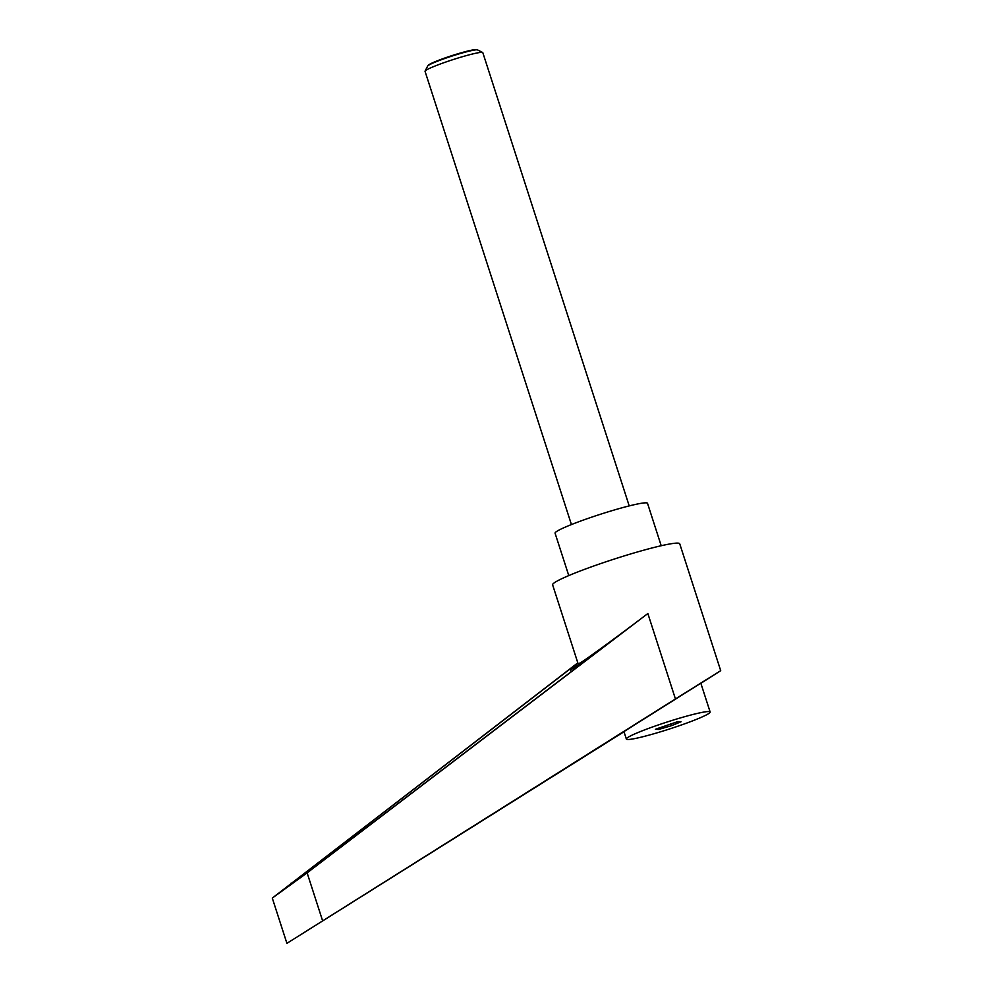 <?xml version="1.0" encoding="UTF-8"?>
<svg xmlns="http://www.w3.org/2000/svg" width="993" height="993" viewBox="0 0 993 993"><rect width="100%" height="100%" fill="white"/><g stroke="black" fill="none" stroke-linecap="round" stroke-linejoin="round"><path stroke-width="1.49" d="M571.434 524.577L425.041 71.322A30.361 2.545 -17.9 0 1 425.078 71.086A30.361 2.545 -17.9 0 1 426.158 70.155A30.361 2.545 -17.9 0 1 456.37 58.55A30.361 2.545 -17.9 0 1 482.648 52.492A30.361 2.545 -17.9 0 1 482.821 52.666L629.214 505.909M482.648 52.492L477.583 49.923A26.314 2.197 162.1 0 0 477.372 49.861A26.314 2.197 162.1 0 0 454.037 55.422A26.314 2.197 162.1 0 0 428.616 65.24A26.314 2.197 162.1 0 0 427.809 65.861A26.314 2.197 162.1 0 0 427.673 66.047L425.078 71.086M427.809 65.861L428.504 65.116A25.433 2.123 -17.9 0 1 429.274 64.508A25.433 2.123 -17.9 0 1 453.826 55.025A25.433 2.123 -17.9 0 1 476.379 49.65L477.372 49.861M656.658 732.958A44.015 3.687 162.1 0 0 710.132 711.993A44.015 3.687 162.1 0 0 679.833 718.088A44.015 3.687 162.1 0 0 626.36 739.053A44.015 3.687 162.1 0 0 656.658 732.958M710.132 711.993L700.822 683.184L623.939 731.593L626.36 739.053M700.872 683.321L720.707 670.672L679.733 543.792A66.792 5.586 162.1 0 0 624.2 555.919A66.792 5.586 162.1 0 0 555.075 582.283A66.792 5.586 162.1 0 0 552.617 584.84L578.174 663.957L580.979 662.468C589.37 657.143 620.228 634.552 647.846 613.513L675.439 698.96L286.915 943.35L623.989 731.742M661.214 545.74L647.523 503.327A48.57 4.059 162.1 0 0 607.133 512.152A48.57 4.059 162.1 0 0 556.862 531.317A48.57 4.059 162.1 0 0 555.075 533.191L568.778 575.592M577.889 663.063L570.479 669.754C572.105 669.543 585.684 660.035 611.241 641.23L306.229 873.393L276.141 895.177L577.852 662.964M577.814 662.84L272.293 898.082L307.122 872.859L647.846 613.513M720.707 670.672L675.439 698.96M671.454 725.684L658.632 729.458L655.417 729.296L677.859 721.588L681.074 721.75L671.454 725.684L670.809 723.661M658.632 729.458L658.21 728.154M291.098 883.1L291.52 884.428M307.122 872.859L322.601 920.772M571.124 671.764L570.479 669.754M286.915 943.35L272.293 898.082"/></g></svg>
